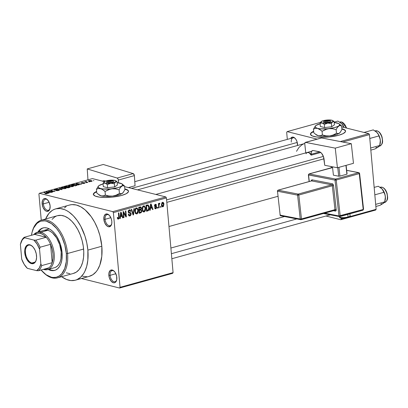 <?xml version="1.0" encoding="UTF-8"?>
<svg xmlns="http://www.w3.org/2000/svg" width="408" height="408" viewBox="0 0 408 408"><rect width="100%" height="100%" fill="white"/><g stroke="black" fill="none" stroke-linecap="round" stroke-linejoin="round"><path stroke-width="0.61" d="M43.376 203.893A5.722 3.259 -105.5 0 0 46.328 209.804A5.722 3.259 -105.5 0 0 50.005 208.468A5.722 3.259 74.5 0 1 48.358 210.273A5.722 3.259 74.5 0 1 43.376 203.893L49.154 202.286L43.376 203.893A5.722 3.259 74.5 0 1 45.303 199.237A5.722 3.259 74.5 0 1 47.639 199.94A5.722 3.259 -105.5 0 0 43.376 203.893L42.141 203.954L43.376 203.893M50.123 205.943A6.604 3.759 74.5 0 1 49.914 208.845A6.604 3.759 74.5 0 1 45.706 210.875A6.604 3.759 74.5 0 1 42.141 203.954L43.131 207.657L45.13 210.446L46.701 211.313L48.822 210.793L49.766 209.314L50.123 205.943L49.133 202.24L47.134 199.446L44.798 198.507L43.442 199.099L42.498 200.583L42.141 203.954A6.604 3.759 74.5 0 1 47.369 199.66A6.604 3.759 74.5 0 1 50.123 205.943M105.075 219.305A5.722 3.259 -105.5 0 0 108.028 225.221A5.722 3.259 -105.5 0 0 111.705 223.88A5.722 3.259 74.5 0 1 110.063 225.685A5.722 3.259 74.5 0 1 105.075 219.305L110.859 217.704L105.075 219.305A5.722 3.259 74.5 0 1 107.003 214.654A5.722 3.259 74.5 0 1 109.339 215.353A5.722 3.259 -105.5 0 0 105.075 219.305L103.846 219.366L105.075 219.305M111.823 221.36A6.604 3.759 74.5 0 1 111.614 224.262A6.604 3.759 74.5 0 1 107.406 226.292A6.604 3.759 74.5 0 1 103.846 219.366L104.831 223.069L106.83 225.864L108.401 226.731L110.522 226.21L111.736 223.722L111.823 221.36L111.302 218.846L109.579 215.623L108.054 214.312L105.784 214.098L104.203 215.995L103.846 219.366A6.604 3.759 74.5 0 1 109.069 215.072A6.604 3.759 74.5 0 1 111.823 221.36M110.073 275.329A5.722 3.259 -105.5 0 0 113.031 281.245A5.722 3.259 -105.5 0 0 116.703 279.908A5.722 3.259 74.5 0 1 115.061 281.709A5.722 3.259 74.5 0 1 110.073 275.329L115.857 273.727L110.073 275.329A5.722 3.259 74.5 0 1 112.001 270.677A5.722 3.259 74.5 0 1 114.342 271.376A5.722 3.259 -105.5 0 0 110.073 275.329L108.844 275.39L110.073 275.329M116.821 277.384A6.604 3.759 74.5 0 1 116.617 280.286A6.604 3.759 74.5 0 1 112.409 282.316A6.604 3.759 74.5 0 1 108.844 275.39L109.364 277.904L111.088 281.127L113.404 282.754L114.888 282.652L115.52 282.234L116.739 279.745L116.637 276.124L115.255 272.59L113.837 270.887L112.266 270.02L110.145 270.54L108.931 273.029L108.844 275.39A6.604 3.759 74.5 0 1 114.067 271.101A6.604 3.759 74.5 0 1 116.821 277.384M127.964 190.582L128.51 191.398A17.615 4.442 -5.1 0 0 124.863 189.246L126.761 189.863M124.833 188.904A17.615 4.442 174.9 0 1 128.51 191.23A17.615 4.442 174.9 0 1 121.604 195.452L112.057 197.156L105.274 197.492L99.353 197.11L95.202 196.075L93.452 194.54L93.575 193.652L94.365 192.739L96.63 191.423A17.615 4.442 174.9 0 0 93.422 194.361A17.615 4.442 174.9 0 0 103.357 197.452A17.615 4.442 174.9 0 0 121.604 195.452L126.133 193.774L128.357 191.939L128.479 191.056L127.933 190.24L124.833 188.904M297.503 144.009A6.166 3.509 74.5 0 1 297.519 145.503L297.019 141.663L296.04 139.536L294.719 137.945L292.536 137.068L291.271 137.624L290.629 138.47A6.166 3.509 74.5 0 1 294.933 138.144A6.166 3.509 74.5 0 1 297.503 144.009M89.015 276.405L92.82 274.742L96.115 271.769L97.532 269.826L99.827 265.113L101.786 256.357L101.822 246.248A36.99 21.053 -105.5 0 0 69.605 205.02L55.646 208.891A36.99 21.053 74.5 0 1 87.868 250.119L101.822 246.248L99.94 235.661L97.685 228.786L94.733 222.365L91.198 216.648L85.093 209.865L80.723 206.79L76.301 205.015L72.002 204.612L69.59 205.025M75.409 280.184A36.99 21.053 74.5 0 1 61.613 276.695L66.504 279.47L70.885 280.566L75.057 280.276L77.015 279.613L80.585 277.282L83.574 273.692L84.813 271.468L86.731 266.266L87.827 260.228L87.868 250.119A36.99 21.053 74.5 0 1 75.409 280.184L89.362 276.313A36.99 21.053 -105.5 0 0 101.822 246.248L87.868 250.119L86.817 243.056L84.951 236.048L80.779 226.231L77.239 220.519L73.251 215.725L68.967 212.038L66.764 210.661L64.551 209.605L60.17 208.508L55.998 208.799L54.04 209.462L52.188 210.462L48.894 213.435L45.62 218.984A36.99 21.053 74.5 0 1 55.646 208.891M331.439 167.714A33.466 19.049 -105.5 0 0 331.021 166.515L331.439 167.714M168.973 226.516L277.894 196.319L168.973 226.516M344.99 130.422L345.54 131.238A17.615 4.442 -5.1 0 0 341.894 129.086L343.786 129.703M341.863 128.744A17.615 4.442 174.9 0 1 345.54 131.07A17.615 4.442 174.9 0 1 338.63 135.293L329.083 136.996L322.3 137.333L316.379 136.95L312.232 135.915L310.478 134.38L310.6 133.493L311.396 132.58L313.655 131.264A17.615 4.442 174.9 0 0 310.447 134.201A17.615 4.442 174.9 0 0 320.382 137.292A17.615 4.442 174.9 0 0 338.63 135.293L343.164 133.615L345.387 131.779L345.51 130.897L344.959 130.081L341.863 128.744M165.811 196.936L124.634 186.65L165.811 196.936L166.418 197.921L113.383 212.619L120.049 287.319L173.084 272.62L166.418 197.921L173.084 272.62L172.63 273.335L173.084 272.62L120.049 287.319L119.595 288.038L172.63 273.335L119.595 288.038L81.452 278.506L119.595 288.038L120.049 287.319L113.383 212.619L112.776 211.64L165.811 196.936L166.418 197.921L113.383 212.619L112.776 211.64L165.811 196.936M104.382 181.591L92.407 178.597L39.372 193.3L112.776 211.64L39.372 193.3L92.407 178.597L104.382 181.591M89.179 181.739L89.709 181.871L89.179 181.739M86.532 182.014L87.934 182.361L87.491 182.483L84.782 181.81L86.272 181.448L86.532 181.58L85.991 181.8L86.532 182.014L86.057 181.851L86.532 181.58L86.272 181.448L84.782 181.81L87.491 182.483L87.934 182.361L86.532 182.014M86.134 182.58L86.664 182.713L86.134 182.58M84.696 182.825L84.874 183.207L83.701 183.483L82.543 183.421L84.247 182.947L81.207 183.024L82.87 182.488L83.477 182.554L81.906 182.993L84.696 182.825L81.835 182.978L83.477 182.554L81.677 182.646L81.447 183.115L84.318 182.963L82.543 183.421L84.497 183.34L84.696 182.825L84.737 183.263L84.696 182.825L85.048 183.029M78.219 184.467L78.948 184.855L78.479 184.982L76.107 183.677L76.577 183.549L81.717 184.084L78.219 184.467L81.717 184.084L76.577 183.549L76.107 183.677L78.479 184.982L78.948 184.855L78.219 184.467L78.254 184.855L78.219 184.467M72.945 186.543L70.135 186.691L68.416 186.002L69.595 185.482L72.032 185.451L73.613 185.977L72.945 186.543L73.649 186.048L72.752 185.589L69.131 185.589L68.411 186.058L71.089 186.752L72.945 186.543M65.652 188.562L62.837 188.71L61.123 188.027L62.557 187.466L64.739 187.476L66.32 188.001L65.652 188.562L66.356 188.068L65.459 187.614L61.832 187.609L61.118 188.078L63.791 188.771L65.652 188.562M47.134 193.698C47.767 193.443 47.685 193.244 46.9 193.106L46.92 193.382L46.9 193.106L43.926 192.596L46.92 193.382L46.742 193.785L45.013 193.673L47.134 193.698L45.013 193.673L46.951 193.402L43.926 192.596L44.37 192.474L47.44 193.28L47.134 193.698L47.598 193.423M48.277 192.77L49.001 193.152L48.537 193.285L46.165 191.979L46.634 191.847L51.775 192.387L49.812 192.341L48.277 192.77L49.812 192.341L51.775 192.387L46.634 191.847L46.165 191.979L48.537 193.285L49.001 193.152L48.277 192.77L48.307 193.157L48.277 192.77M49.745 191.377L52.724 192.122L48.557 191.316L53.892 191.408L50.903 190.664L51.347 190.541L55.07 191.469L49.745 191.377L55.07 191.469L51.347 190.541L50.903 190.664L53.892 191.408L48.557 191.316L52.724 192.122L49.745 191.377M58.987 189.842L59.39 190.052L59.165 190.327L57.217 190.704L55.957 190.587L58.058 190.434L58.767 190.159L58.553 189.965L54.228 190.052L54.539 189.638L56.1 189.368L57.232 189.47L55.151 189.689L54.779 189.934L55.223 190.092L58.987 189.842L55.519 190.102L54.998 190.046L55.233 189.669L57.232 189.47L54.784 189.562L54.539 190.169L58.553 189.965L58.288 190.378L55.957 190.587L58.686 190.495L58.987 189.842L59.038 190.383L58.987 189.842L59.4 190.097M59.869 188.18L62.2 189.496L61.766 189.618L56.727 189.052L61.521 189.455L59.405 188.307L59.869 188.18L59.405 188.307L61.521 189.455L56.727 189.052L61.766 189.618L62.2 189.496L59.869 188.18L59.905 188.583L59.869 188.18M69.584 186.874L69.921 187.308L67.952 187.899L64.224 186.971L66.749 186.405L69.442 186.839L68.065 186.813L67.764 186.487L64.224 186.971L67.952 187.899L70.059 187.139L69.584 186.874L69.635 187.425L69.584 186.874M76.347 184.584L77.296 185.186L75.245 185.88L71.522 184.951L73.955 184.375L76.347 184.584L73.537 184.426L71.522 184.951L75.245 185.88L77.326 185.089L76.347 184.584M91.438 180.662L92.162 181.06L90.913 181.494L88.296 180.963L89.536 180.535L91.193 180.606L88.827 180.662L88.291 181.004L88.99 181.356L91.632 181.361L92.162 181.024L91.438 180.662M93.366 180.576L93.896 180.708L93.366 180.576M160.936 206.397L161.012 207.249L160.568 207.371L160.492 206.519L160.936 206.397L160.492 206.519L160.568 207.371L161.012 207.249L160.543 207.131L161.012 207.249L160.936 206.397M159.033 205.499L159.232 207.738L158.789 207.861L158.406 203.541L158.85 203.419L158.911 204.107L159.263 203.245L159.814 203.306L159.742 203.959L159.089 204.357L159.033 205.499L159.038 204.592L159.742 203.959L159.814 203.306L159.37 203.194L158.911 204.107L158.85 203.419L158.406 203.541L158.789 207.861L159.232 207.738L158.768 207.621L159.232 207.738L159.033 205.499L158.569 205.382L159.033 205.499M157.891 207.244L157.967 208.09L157.524 208.213L157.447 207.366L157.891 207.244L157.447 207.366L157.524 208.213L157.967 208.09L157.498 207.973L157.967 208.09L157.891 207.244M155.407 204.923L154.703 204.75L156.04 205.459L156.478 205.26L155.341 204.311L154.448 205.821L155.662 206.841L154.867 206.642L156.121 206.958L156.269 207.32L155.734 208.156L154.989 207.494L154.55 207.692L155.759 208.784L156.708 207.085L156.075 206.927L156.713 207.361L156.182 208.57L155.203 208.774L154.55 207.692L154.989 207.494L155.734 208.156L156.259 207.213L154.571 206.3L154.78 204.653L155.54 204.275L156.249 204.602L156.478 205.26L156.04 205.459L155.407 204.923L154.882 205.612L156.366 206.239L156.708 207.085L154.882 205.612L155.672 204.913L154.754 204.683M150.47 208.35L150.246 210.232L149.782 210.36L150.603 204.041L151.067 203.913L153.015 209.462L152.551 209.59L152.011 207.922L150.47 208.35L152.011 207.922L152.551 209.59L153.015 209.462L151.067 203.913L150.603 204.041L149.782 210.36L150.246 210.232L149.812 210.12L150.246 210.232L150.47 208.35L150.057 208.243L150.47 208.35M144.208 211.981L143.443 211.936L142.846 211.405L142.229 209.488L142.729 206.626L143.453 205.964L144.294 205.887L145.477 207.468L145.396 210.722L144.208 211.981L145.396 210.722L145.646 208.468L144.238 205.872L143.667 205.887C142.458 206.632 141.979 207.83 142.229 209.488L142.846 211.405L144.208 211.981M136.91 214.006L135.68 213.593L134.931 211.512L135.43 208.651L136.155 207.988L136.996 207.912L138.184 209.488L138.103 212.746L136.91 214.006L138.103 212.746L138.353 210.487L136.945 207.896L136.369 207.907C135.165 208.651 134.686 209.855 134.931 211.512L135.553 213.425L136.91 214.006M118.356 218.438L117.708 217.352L117.269 217.551L117.662 218.912L118.397 219.137L117.662 218.912L117.269 217.551L117.708 217.352L118.116 218.428L118.774 217.959L118.422 212.966L118.866 212.838L119.182 218.219L118.397 219.137L119.223 216.872L118.866 212.838L118.422 212.966L118.789 217.857L118.356 218.438L117.377 218.244M120.528 216.648L120.304 218.53L119.84 218.657L120.661 212.344L121.125 212.211L123.073 217.76L122.609 217.892L122.063 216.225L120.528 216.648L122.063 216.225L122.609 217.892L123.073 217.76L121.125 212.211L120.661 212.344L119.84 218.657L120.304 218.53L119.87 218.423L120.304 218.53L120.528 216.648L120.115 216.546L120.528 216.648M123.599 212.741L124.027 217.5L123.583 217.622L123.053 211.681L123.522 211.548L125.822 215.791L125.399 211.028L125.843 210.905L126.373 216.847L125.894 216.98L123.599 212.741L125.894 216.98L126.373 216.847L125.843 210.905L125.399 211.028L125.822 215.791L123.522 211.548L123.053 211.681L123.583 217.622L124.027 217.5L123.558 217.382L124.027 217.5L123.599 212.741L123.134 212.629L123.599 212.741M130.371 212.604L128.25 212.16L128.841 212.303L128.189 211.625L128.648 211.737L129.397 210.554L128.581 210.35L129.397 210.554L130.376 211.466L130.815 211.268L130.305 211.14L130.815 211.268L129.907 209.839L129.321 209.865L128.199 211.839L129.525 213.149L128.77 212.961L130.203 213.241L130.728 213.965L129.923 215.23L128.729 214.139L128.296 214.338L129.305 215.959L129.943 215.939L131.172 213.833L130.682 213.705L131.182 214.174L130.483 215.679L129.632 215.99L128.795 215.648L128.296 214.338L128.729 214.139L129.107 215.041L129.81 215.256L130.54 214.792L130.718 213.843L130.295 213.267L128.622 212.843L128.219 211.987L128.301 210.88L129.188 209.906L130.356 210.105L130.815 211.268L130.376 211.466L130.081 210.696L129.581 210.518L128.938 210.809L128.642 211.538L128.918 212.369L130.693 212.762L131.172 213.833L130.32 212.588M134.365 208.544L133.498 214.873L133.064 214.99L131.218 209.416L131.677 209.289L133.192 214.246L133.901 208.672L134.365 208.544L133.901 208.672L133.192 214.246L131.677 209.289L131.218 209.416L133.064 214.99L133.498 214.873L132.983 214.746L133.498 214.873L134.365 208.544M141.821 210.778L141.301 212.558L139.25 213.277L138.72 207.335L140.347 206.902L141.03 207.101L141.464 208.289L141.086 209.488L141.821 210.778L141.086 209.488L141.454 208.111L140.699 206.912L138.72 207.335L139.25 213.277L140.627 212.894L139.184 212.537L140.627 212.894L141.821 210.778L141.341 210.656L141.821 210.778M149.262 207.427L148.803 210.242L146.549 211.257L146.018 205.316L148.053 204.903L149.027 206.157L149.262 207.427L147.971 204.882L146.018 205.316L146.549 211.257L147.849 210.895L146.482 210.554L147.849 210.895C149.058 210.242 149.527 209.085 149.262 207.427L148.792 207.31L149.262 207.427M163.924 204.179L163.465 206.423L162.812 206.82L162.154 206.672L161.451 204.908L161.92 202.705L162.644 202.297L163.338 202.557L163.924 204.179C163.878 202.965 163.404 202.348 162.491 202.327L161.451 204.908C161.486 206.147 161.966 206.774 162.889 206.805L162.068 206.601L162.889 206.805L163.924 204.179L163.45 204.061L163.924 204.179M38.918 194.014L41.254 220.192L38.918 194.014L39.372 193.3L38.918 194.014M325.956 216.016L340.772 219.718L375.661 210.044L376.12 209.329L369.449 134.63L342.756 142.03L369.449 134.63L376.12 209.329L375.661 210.044L340.772 219.718L325.956 216.016M341.149 218.158L341.226 219.004L343.771 218.295L341.226 219.004L340.772 219.718L341.226 219.004L341.149 218.158M349.87 216.607L376.12 209.329L349.87 216.607M287.145 131.626L317.149 139.123L287.145 131.626L320.571 122.359L287.145 131.626L286.686 132.345L287.319 139.388L286.686 132.345L287.145 131.626M340.318 141.556L368.842 133.651L341.695 126.868L368.842 133.651L369.449 134.63L368.842 133.651L340.318 141.556M303.562 143.937L301.889 144.845L298.911 147.533L296.504 151.307M310.631 133.834L311.426 132.916L313.686 131.606A17.615 4.442 -5.1 0 0 310.478 134.37M291.286 142.086A5.284 3.009 74.5 0 1 293.066 137.792A5.284 3.009 74.5 0 1 295.208 138.424A5.284 3.009 -105.5 0 0 291.286 142.086M66.147 206.596L64.428 207.922M82.666 276.318L86.96 276.726M93.605 193.994L94.396 193.076L96.66 191.765A17.615 4.442 -5.1 0 0 93.452 194.529M118.759 216.755L119.223 216.872L118.759 216.755M117.662 218.912L118.397 219.137M122.522 217.622L123.073 217.76L122.522 217.622M120.717 215.883L122.063 216.225L120.717 215.883M120.615 215.914L120.875 214.067L120.447 213.96L120.875 214.067L120.982 212.889L120.6 212.792L120.982 212.889L121.854 215.572L120.207 215.812L121.854 215.572L120.982 212.889L120.615 215.914M125.164 215.628L125.822 215.791L125.164 215.628M125.741 216.689L126.373 216.847L125.741 216.689M129.943 215.939L128.795 215.648L129.943 215.939M129.923 215.23L128.423 214.98M129.081 213.078L129.525 213.149M129.397 210.554L128.668 210.253M129.576 212.507L128.841 212.303M128.688 212.339L128.989 212.935M129.02 213.083L128.561 212.231M132.488 213.246L132.937 213.359L132.488 213.246M132.784 214.144L133.192 214.246L132.784 214.144M137.879 210.37L138.353 210.487L137.879 210.37M137.618 212.624L138.103 212.746L137.618 212.624M135.16 213.308L135.497 213.027M135.874 208.427L135.686 208.07M136.435 208.6L135.614 209.36L135.38 211.395L136.104 213.165L136.69 213.343L137.43 212.91L137.929 210.992L137.394 208.962L136.435 208.6L137.598 209.304L137.904 210.594L136.843 213.313C135.915 213.272 135.425 212.634 135.38 211.395L134.915 211.283L135.38 211.395C135.16 210.115 135.512 209.187 136.435 208.6L135.706 208.309M136.843 213.313L135.329 213.053M140.949 207.983L141.454 208.111L140.949 207.983M140.525 209.35L141.086 209.488L140.525 209.35M139.628 209.824L139.49 209.437M139.383 209.681L139.225 207.907L138.761 207.789L140 207.692L138.725 207.376L140.607 207.616L141.02 208.33L140.678 209.263L139.383 209.681L138.919 209.564L140.857 209.09L140.765 207.697L139.225 207.907L139.383 209.681M139.633 212.461L139.449 210.375L138.98 210.263L140.321 210.135L138.939 209.789L140.877 210.079L141.377 210.905L141.025 211.997L139.169 212.344L141.025 211.997L141.346 210.681L140.877 210.079L139.449 210.375L139.633 212.461M145.177 208.35L145.646 208.468L145.177 208.35M144.911 210.605L145.396 210.722L144.911 210.605M142.453 211.288L142.79 211.002M143.167 206.407L142.979 206.045M143.728 206.581L142.912 207.335L142.673 209.375L143.397 211.145L144.06 211.308L144.728 210.885L145.228 208.967L144.692 206.943L143.728 206.581L144.891 207.279L145.202 208.57L144.141 211.288C143.213 211.252 142.724 210.615 142.673 209.375L142.214 209.258L142.673 209.375C142.453 208.095 142.805 207.162 143.728 206.581L142.999 206.285M144.141 211.288L142.621 211.028M146.793 205.331L146.63 204.994M146.926 210.436L146.523 205.887L146.059 205.77L147.308 205.668L146.018 205.346L147.951 205.612L146.37 205.214L147.951 205.612L148.813 207.539L148.767 209.039L147.727 210.217L146.462 210.324L148.41 209.845L148.782 207.244L148.063 205.657L146.523 205.887L146.926 210.436M152.464 209.324L153.015 209.462L152.464 209.324M150.659 207.585L152.011 207.922L150.659 207.585M150.562 207.611L150.822 205.77L150.394 205.663L150.822 205.77L150.924 204.587L150.542 204.49L150.924 204.587L151.796 207.269L150.154 207.509L151.796 207.269L150.924 204.587L150.562 207.611M155.285 208.799L155.759 208.784M155.734 208.156L154.617 207.963M155.162 206.754L156.121 206.958M155.815 204.296L155.341 204.311M154.443 205.499L154.882 205.612L154.443 205.499M154.443 205.775L155.162 205.964M156.065 206.111L155.06 205.928M158.447 203.99L158.911 204.107L158.447 203.99M159.814 203.306L159.365 203.194M158.987 203.77L159.742 203.959L158.987 203.77M158.967 203.857L159.416 203.969L158.967 203.857M158.488 204.454L159.038 204.592L158.488 204.454M162.45 206.815L162.889 206.805M162.919 202.317L162.491 202.327M162.532 202.949L162.032 203.47L161.879 204.52L162.134 205.775L162.629 206.198L163.435 205.403L163.404 203.827L163.113 203.159L162.532 202.949L163.481 204.347L162.848 206.183L161.894 204.785L161.435 204.668L161.894 204.785L162.532 202.949L161.859 202.781L162.797 202.944L161.905 202.72M162.848 206.183L161.665 205.958M46.67 192.255L46.634 191.847L46.67 192.255M47.991 192.617L47.318 192.234L47.353 192.632L46.818 192L46.849 192.357L46.818 192L49.225 192.275L47.991 192.617L48.022 192.999L47.991 192.617L49.225 192.275L46.818 192L47.991 192.617M49.052 191.439L49.031 191.184L49.052 191.439M58.553 189.965L58.288 190.378M54.142 189.939L54.539 190.169M54.81 189.842L54.784 189.562L54.81 189.842M54.998 190.046L55.233 189.669M61.858 187.884L62.526 188.455L61.73 188.062L62.271 187.716L65.005 187.736L65.744 188.108L65.229 188.659L62.546 188.669L65.494 188.358L65.713 188.042L64.892 187.706L61.873 187.874M65.484 187.884L65.459 187.614L65.484 187.884M67.815 187.027L67.764 186.487L67.815 187.027M68.065 186.813L67.764 186.487M67.381 186.624L65.107 186.956L66.218 187.236L65.127 187.196L65.877 186.742L67.381 186.624L67.504 187.109L66.239 187.476L67.529 186.844L67.381 186.624L67.483 186.864M69.146 186.997L66.652 187.343L67.957 187.67L66.672 187.583L67.529 187.099L69.146 186.997L69.334 187.517L67.978 187.894L69.38 187.231L69.146 186.997L69.314 187.272M69.156 185.859L69.131 185.589L69.156 185.859M72.777 185.864L72.752 185.589L72.777 185.864M69.824 186.43L69.028 186.043L69.569 185.696L71.267 185.553L73.037 186.089L72.527 186.64L69.844 186.65L73.037 186.119L72.073 185.66L70.191 185.579L69.049 185.961L69.824 186.43M76.627 184.982L74.501 184.523L72.4 184.936L75.256 185.645L72.425 185.176L73.894 184.559L76.658 185.008L75.276 185.869L76.709 185.084L76.745 185.462M76.612 183.957L76.577 183.549L76.612 183.957M77.933 184.319L77.265 183.931L77.301 184.334L76.765 183.702L76.796 184.054L76.765 183.702L79.167 183.977L77.933 184.319L77.969 184.702L77.933 184.319L79.167 183.977L76.765 183.702L77.933 184.319M84.318 182.963L84.14 183.233M81.146 182.942L81.447 183.115M81.722 183.161L81.677 182.646L81.722 183.161M85.706 181.529L85.66 181.795M88.883 181.325L88.827 180.662L88.883 181.325M88.934 181.341L89.199 180.764L88.898 180.968L89.434 181.234L89.199 180.764L91.02 180.795L91.254 181.264L89.454 181.453L91.254 181.264M91.581 181.376L91.02 180.795L89.199 180.764M43.248 227.873A22.017 12.531 -105.5 0 0 38.566 231.902L40.514 229.495L42.636 228.108M54.713 270.382L54.662 270.397A22.017 12.531 74.5 0 0 62.077 252.501L60.338 244.127L58.783 240.149L56.845 236.523L54.59 233.381L52.117 230.846L49.516 229.016L46.884 227.96L44.329 227.715L41.942 228.302L39.816 229.689L37.867 232.096A22.017 12.531 74.5 0 1 42.896 227.96A22.017 12.531 74.5 0 1 62.077 252.501L62.189 256.576L61.787 260.37L60.889 263.731L59.522 266.536L57.742 268.668L55.615 270.055L53.229 270.642L50.674 270.402L48.042 269.346M43.35 272.452L43.88 272.962A29.942 17.044 -105.5 0 0 67.56 253.506L66.331 253.562A29.065 16.539 74.5 0 1 43.35 272.452A29.065 16.539 74.5 0 1 41.081 270.004L46.073 274.712L51.28 277.19L52.989 277.486L56.268 277.256L59.257 275.951L61.848 273.615L64.76 268.387L66.3 261.508L66.331 253.562L64.852 245.244L61.985 237.262L59.42 232.473L56.452 228.322L51.479 223.645L46.277 221.167L44.569 220.871L41.29 221.1L39.749 221.621L36.95 223.451L33.624 228.021L32.12 232.106L31.457 235.289A29.065 16.539 74.5 0 1 32.14 232.024A29.065 16.539 74.5 0 1 50.653 223.094A29.065 16.539 74.5 0 1 66.331 253.562L67.56 253.506A29.942 17.044 74.5 0 1 57.477 277.843A29.942 17.044 74.5 0 1 43.615 272.702M57.477 277.843L73.527 273.391A29.942 17.044 -105.5 0 0 83.609 249.053L67.56 253.506L83.609 249.053A29.942 17.044 -105.5 0 0 57.528 215.679L41.478 220.131A29.942 17.044 74.5 0 1 67.56 253.506A29.942 17.044 -105.5 0 0 51.403 222.11A29.942 17.044 -105.5 0 0 32.334 231.311L32.14 232.024M44.299 230.316A19.375 11.026 74.5 0 1 61.18 251.909A19.375 11.026 74.5 0 1 54.652 267.658L47.675 269.591A19.375 11.026 74.5 0 1 44.166 269.596A19.375 11.026 -105.5 0 0 54.198 253.842A19.375 11.026 -105.5 0 0 40.831 232.244L40.208 233.289A18.493 10.526 74.5 0 1 46.191 237.272A18.493 10.526 74.5 0 1 50.556 244.326A18.493 10.526 74.5 0 1 52.193 262.686A18.493 10.526 74.5 0 1 48.919 267.832A18.493 10.526 74.5 0 1 44.304 269.107L46.318 269.035L48.919 267.832A18.493 10.526 -105.5 0 0 52.193 262.686L52.989 258.565L52.969 253.904L52.137 249.038L50.556 244.326L52.193 262.686L41.728 265.588L40.871 264.002L39.55 249.201L40.086 247.228L50.556 244.326L52.193 262.686L41.728 265.588A18.493 10.526 74.5 0 1 38.449 270.733L48.919 267.832L38.449 270.733A18.493 10.526 -105.5 0 0 41.728 265.588L40.871 264.002L39.55 249.201L37.087 244.081L33.91 240.088L24.633 237.772L24.215 237.298L34.685 234.396L46.191 237.272L43.253 234.682L40.208 233.289L37.281 233.192L34.685 234.396A18.493 10.526 74.5 0 1 40.208 233.289L40.831 232.244A19.375 11.026 74.5 0 1 53.8 250.91A19.375 11.026 74.5 0 1 47.675 269.591M32.242 231.673A29.942 17.044 74.5 0 1 41.478 220.131M66.315 272.814L69.865 273.702M73.241 273.467L76.322 272.121L78.989 269.714L81.141 266.337L82.691 262.125L83.579 257.239L83.778 251.864L83.273 246.203L82.084 240.48L80.264 234.916L77.872 229.719L75.011 225.094L71.782 221.213L68.309 218.229L64.734 216.255L61.19 215.373L57.518 215.684M56.227 216.143L54.728 216.954L52.061 219.361M48.741 269.153L51.372 270.208L53.927 270.448M44.253 230.326L47.807 230.311L50.123 231.239L52.413 232.851L56.574 237.849L59.65 244.54L61.18 251.909L60.925 258.835L60.134 261.793L58.931 264.257L57.365 266.138L55.493 267.357M48.914 269.249A22.017 12.531 -105.5 0 0 55.009 270.29M54.662 270.397A22.017 12.531 74.5 0 1 48.221 269.438M341.139 123.17L341.792 123.803A8.573 4.881 -105.5 0 1 344.015 127.444L341.792 123.803L337.936 121.064L334.162 122.109L337.936 121.064L341.792 123.803A8.573 4.881 -105.5 0 0 341.44 123.446A8.573 4.881 -105.5 0 0 341.43 123.435L341.44 123.446M341.532 122.012A7.925 4.513 74.5 0 1 346.443 128.051A7.925 4.513 -105.5 0 0 341.532 122.012L340.155 122.395L341.532 122.012A7.925 4.513 -105.5 0 0 340.094 122.017L341.705 122.012A0.53 0.413 104 0 0 341.532 122.012A0.53 0.413 -76 0 1 341.71 122.012A0.53 0.413 104 0 1 341.879 122.12M342.44 124.608L343.541 127.128L343.159 127.23L343.669 127.357L342.44 124.608M344.587 124.231L346.514 127.842M131.534 188.374L297.243 142.443L131.534 188.374M93.672 194.126L93.167 194.126M166.597 199.884L323.381 156.422L166.597 199.884M296.825 218.928L171.396 253.694L296.825 218.928M30.258 245.177A9.246 5.263 -105.5 0 0 25.469 252.695A9.246 5.263 -105.5 0 0 31.85 263.007L31.477 263.629A9.777 5.564 74.5 0 1 24.73 252.736A9.777 5.564 74.5 0 1 29.794 244.785L30.258 245.177A9.246 5.263 74.5 0 1 32.625 246.539A9.246 5.263 -105.5 0 0 30.258 245.177L29.794 244.785L30.962 245.254L33.216 247.192L35.078 250.201L36.261 253.817L36.587 257.494L36.011 260.671L34.614 262.864L32.609 263.736L31.477 263.629L29.152 262.349L27.055 259.83L25.5 256.454L24.679 250.925L24.857 249.242L25.867 246.503L27.596 244.938L29.794 244.785A9.777 5.564 74.5 0 1 32.462 246.381A9.777 5.564 74.5 0 1 36.23 259.978A9.777 5.564 74.5 0 1 31.477 263.629L31.85 263.007A9.246 5.263 74.5 0 1 25.658 254.097A9.246 5.263 74.5 0 1 28.585 245.183A9.246 5.263 74.5 0 1 30.258 245.177M34.96 262.145L31.85 263.007L34.96 262.145M43.768 269.26L44.166 269.596A19.375 11.026 74.5 0 1 43.391 269.362A19.375 11.026 -105.5 0 0 44.166 269.596L43.768 269.26M47.807 230.311L40.831 232.244L47.807 230.311M33.767 234.651A19.375 11.026 74.5 0 1 37.322 232.249A19.375 11.026 74.5 0 1 40.831 232.244A19.375 11.026 -105.5 0 0 33.767 234.651M27.361 268.331L36.633 270.647L38.449 270.733L36.633 270.647L39.229 268.092L40.871 264.002A17.615 10.027 74.5 0 1 36.633 270.647L27.361 268.331A17.615 10.027 74.5 0 1 27.346 268.311A17.615 10.027 74.5 0 1 21.721 259.218L24.184 264.333L27.361 268.331M34.685 234.396L46.191 237.272L35.72 240.174L33.91 240.088L24.633 237.772L23.236 238.833L22.042 240.322L20.4 244.418L21.721 259.218L20.4 244.418A17.615 10.027 74.5 0 1 20.553 243.811A17.615 10.027 74.5 0 1 24.633 237.772L24.215 237.298L34.685 234.396M50.556 244.326A18.493 10.526 -105.5 0 0 46.191 237.272L35.72 240.174A18.493 10.526 74.5 0 1 40.086 247.228L50.556 244.326M20.941 242.444A18.493 10.526 74.5 0 1 24.215 237.298A18.493 10.526 -105.5 0 0 20.941 242.444L20.645 243.474M36.287 259.758A9.246 5.263 74.5 0 1 33.522 263.002A9.246 5.263 74.5 0 1 31.85 263.007A9.246 5.263 -105.5 0 0 36.287 259.758M40.086 247.228A18.493 10.526 -105.5 0 0 35.72 240.174L33.91 240.088A17.615 10.027 74.5 0 1 39.55 249.201L40.086 247.228M380.011 144.386L380.389 141.494L379.97 138.246L378.818 135.13L377.109 132.626A8.573 4.881 -105.5 0 0 376.762 132.269A8.573 4.881 -105.5 0 0 376.747 132.258L373.254 129.887L364.079 132.457L373.254 129.887L376.293 131.85L378.257 134.263L380.149 139.21L380.368 141.698L379.71 145.488L378.384 146.936L374.957 148.966L370.831 150.113L374.957 148.966L378.894 146.477M376.849 130.835A0.53 0.413 -76 0 1 377.028 130.835A0.53 0.413 104 0 0 376.849 130.835A7.925 4.513 -105.5 0 0 375.416 130.841L377.023 130.835C379.348 131.621 381.041 133.742 382.097 137.21C382.485 140.78 383.785 143.57 379.649 146.115A7.925 4.513 -105.5 0 0 382.153 138.47A7.925 4.513 -105.5 0 0 376.849 130.835L375.477 131.218L376.849 130.835A7.925 4.513 74.5 0 1 382.067 138.026A7.925 4.513 74.5 0 1 380.134 145.926M370.642 148.002L379.71 145.488L370.648 148.002M369.796 138.47L378.859 135.951L369.796 138.46M377.823 147.262L379.71 145.488L380.338 140.429A8.573 4.881 -105.5 0 0 377.109 132.626L376.457 131.998M379.904 133.054L381.832 136.665M382.209 138.067L382.454 140.847M376.762 132.269L378.257 134.263L379.822 138.057L380.338 140.429A8.573 4.881 -105.5 0 1 380.067 144.197L379.71 145.488M375.895 147.4A8.573 4.881 -105.5 0 0 378.384 146.936M381.878 187.201A0.53 0.413 -76 0 1 382.061 187.201A0.53 0.413 104 0 0 381.878 187.201A7.925 4.513 -105.5 0 0 380.445 187.201L382.051 187.201C384.382 187.986 386.07 190.108 387.126 193.576C387.513 197.146 388.819 199.93 384.678 202.48A7.925 4.513 -105.5 0 0 387.187 194.835A7.925 4.513 -105.5 0 0 381.878 187.201L380.506 187.583L381.878 187.201A7.925 4.513 74.5 0 1 387.095 194.392A7.925 4.513 74.5 0 1 385.162 202.291M375.865 206.474L379.991 205.331L375.865 206.474M385.04 200.751L385.417 197.86L384.999 194.611L383.846 191.495L382.138 188.991A8.573 4.881 -105.5 0 0 381.791 188.634L378.287 186.247L374.161 187.394L378.287 186.247L382.138 188.991L383.887 192.311L374.825 194.825L383.887 192.311L384.856 194.422L385.366 196.794L384.739 201.853L375.676 204.367L384.739 201.853L383.418 203.301L379.991 205.331L383.928 202.842M382.852 203.628L384.739 201.853L385.366 196.794A8.573 4.881 -105.5 0 0 382.138 188.991L381.49 188.358M384.933 189.419L386.866 193.03M387.238 194.427L387.488 197.212M381.791 188.634L381.776 188.624A8.573 4.881 -105.5 0 0 381.776 188.624L383.285 190.628L384.856 194.422L385.366 196.794A8.573 4.881 -105.5 0 1 385.096 200.558L384.739 201.853M380.924 203.76A8.573 4.881 -105.5 0 0 383.418 203.301M339.584 216.623L339.619 216.918A5.284 1.188 -6.3 0 0 342.593 217.653A5.284 1.188 -6.3 0 0 348.044 216.954A0.882 0.5 74.5 0 1 347.759 217.699A0.882 0.5 74.5 0 1 347.611 217.704A0.882 0.5 -105.5 0 0 347.759 217.699A0.882 0.5 -105.5 0 0 348.044 216.954A5.284 1.188 173.7 0 1 339.67 217.051M350.069 215.623A5.284 1.188 173.7 0 1 348.044 216.954L347.764 214.414L348.044 216.954A5.284 1.188 -6.3 0 0 350.12 215.756C350.482 216.378 349.687 217.025 347.749 217.699C341.802 218.55 339.089 218.29 339.619 216.918M308.723 174.675L309.157 173.925L332.571 167.617L309.157 173.925A0.882 0.699 101 0 0 308.555 174.971L309.279 181.509L308.555 174.971L334.999 180.112L338.966 215.939L324.681 213.165L338.966 215.939L339.757 216.602A0.882 0.699 -79 0 1 338.966 215.939L340.195 215.852L336.223 180.025L359.254 173.64L363.222 209.467L338.966 215.939L334.999 180.112A0.882 0.699 -79 0 1 335.6 179.066L358.627 172.686L346.678 170.36L358.627 172.686L335.6 179.066L309.157 173.925L335.6 179.066L334.999 180.112L336.223 180.025L334.999 180.112L308.377 174.879L309.116 181.555M301.175 219.677A0.882 0.5 74.5 0 1 301.033 219.683L301.466 218.933L298.819 195.049L297.595 195.141L300.242 219.025L301.466 218.933A0.882 0.5 74.5 0 1 301.175 219.677L301.033 219.683A0.882 0.699 -79 0 1 300.242 219.025L297.595 195.141L277.496 191.235L280.143 215.118L300.242 219.025L301.175 219.677L334.667 210.395A0.882 0.5 -105.5 0 0 334.963 209.651L301.466 218.933L298.819 195.049L332.316 185.762L334.963 209.651A0.882 0.5 -105.5 0 1 334.677 210.39A0.882 0.5 -105.5 0 1 334.529 210.401A0.882 0.5 -105.5 0 0 334.667 210.395L334.79 210.385A0.882 0.699 -79 0 1 335.32 211.058L333.53 210.712L335.713 211.007L336.207 209.885L333.545 185.676L332.918 184.166L332.296 183.763L312.197 179.857L311.641 180.03L311.314 181.024M306.061 153.76A5.284 3.009 74.5 0 1 307.454 152.419A5.284 3.009 74.5 0 1 310.937 154.709L311.192 155.147L311.095 154.295A4.401 2.504 74.5 0 1 312.564 150.567A4.401 2.504 74.5 0 1 313.267 150.547L319.087 151.674A7.043 4.009 74.5 0 1 324.074 159.324L324.732 165.291L337.426 167.759L353.476 163.312L351.303 143.692L335.254 148.14L337.426 167.759L324.732 165.291L323.462 156.647L321.565 153.281L319.923 151.965L313.267 150.547L312.288 150.674L311.279 152.011L311.192 155.147L308.999 152.648L307.005 152.618M305.352 142.392A1.76 1.005 74.5 0 1 305.633 142.382L321.688 137.935A1.76 1.005 -105.5 0 0 321.402 137.945L305.352 142.392A1.76 1.005 74.5 0 0 304.766 143.886L305.765 152.888L304.75 143.555L305.434 142.377L335.254 148.14L305.633 142.382L321.688 137.935L351.303 143.692L321.484 137.929M335.254 148.14L351.303 143.692L353.476 163.312L337.426 167.759L335.254 148.14M311.192 155.147L320.749 152.5L311.192 155.147M311.095 154.295L319.765 151.893L311.095 154.295M347.07 173.895L346.127 165.352L346.902 174.191L339.925 176.123L338.951 167.336L339.925 176.123L338.696 176.215L333.407 175.185L332.479 166.801L333.407 175.185L338.696 176.215L337.753 167.673L338.696 176.215L339.925 176.123L346.902 174.191L345.928 165.403L347.07 173.895M277.664 190.939L277.496 191.235L297.595 195.141A0.882 0.699 -79 0 1 298.197 194.096L278.098 190.189L311.595 180.902L331.694 184.809L298.197 194.096L277.96 190.189A0.882 0.5 74.5 0 1 278.098 190.189A0.882 0.699 101 0 0 277.496 191.235L280.143 215.118L277.496 191.235L278.098 190.189L311.595 180.902A0.882 0.5 -105.5 0 0 311.457 180.907A0.882 0.5 -105.5 0 0 311.33 180.974M347.611 217.704L346.877 217.882M346.071 218.035L342.751 218.28M342.057 218.239L341.027 218.04M340.731 217.887L340.629 217.51M349.335 216.674L348.743 217.296M311.314 180.943A1.76 1.005 74.5 0 1 312.197 179.857L332.296 183.763A1.76 1.005 74.5 0 1 333.545 185.676L332.316 185.762A0.882 0.5 -105.5 0 0 331.694 184.809L298.197 194.096A0.882 0.5 74.5 0 1 298.819 195.049L298.197 194.096L297.595 195.141L298.819 195.049L332.316 185.762L334.963 209.651L336.192 209.559L301.466 218.933L300.242 219.025L280.143 215.118A0.882 0.699 101 0 0 280.673 215.791L280.143 215.118L280.311 214.822M334.713 210.38A0.882 0.699 101 0 1 335.32 211.058A1.76 1.005 74.5 0 0 336.192 209.559L333.545 185.676L332.316 185.762A0.882 0.5 -105.5 0 0 331.694 184.809A0.882 0.699 101 0 0 332.296 183.763A0.882 0.699 -79 0 1 331.694 184.809L311.595 180.902A0.882 0.699 101 0 0 312.197 179.857A0.882 0.699 -79 0 1 311.595 180.902A0.882 0.5 -105.5 0 0 311.447 180.907L277.96 190.189L277.318 191.138M339.757 216.602L339.9 216.597A0.882 0.5 74.5 0 1 339.757 216.602L340.195 215.852A0.882 0.5 74.5 0 1 339.9 216.597L339.757 216.602M363.222 209.467L340.195 215.852L336.223 180.025L335.6 179.066A0.882 0.5 74.5 0 1 336.223 180.025L359.254 173.64L363.222 209.467A0.882 0.5 74.5 0 1 362.926 210.212A0.882 0.5 -105.5 0 0 363.222 209.467L363.569 209.268L363.222 209.467M363.39 209.171L362.926 210.212L339.9 216.597M332.561 167.555L332.449 167.53A0.882 0.699 101 0 0 332.183 167.545L332.449 167.53L332.183 167.545A0.882 0.5 -105.5 0 0 332.046 167.545A0.882 0.5 -105.5 0 0 331.923 167.617M359.423 173.344L359.254 173.64A0.882 0.5 -105.5 0 0 358.627 172.686L359.254 173.64L359.423 173.344A0.882 0.699 -79 0 0 358.892 172.671L358.627 172.686A0.882 0.699 -79 0 1 358.892 172.671L359.601 173.441L363.569 209.268M135.063 185.732L134.334 175.272L133.197 173.594L103.28 164.48L133.197 173.594L117.147 178.046L87.225 168.927L103.28 164.48L87.225 168.927L117.356 178.138L118.203 179.387L118.514 182.825L118.33 180.055L134.38 175.608L135.063 185.732L128.377 187.583L135.063 185.732M102.668 181.162A7.043 4.009 74.5 0 1 103.352 180.846A7.043 4.009 74.5 0 1 104.779 180.887L105.442 181.091L103.953 180.764L102.479 181.3M87.965 179.831L87.225 168.927L87.965 179.831M118.33 180.055L134.38 175.608A1.76 1.005 -105.5 0 0 133.197 173.594L117.147 178.046A1.76 1.005 74.5 0 1 118.33 180.055M107.35 180.968L106.575 181.835A3.524 0.887 -5.1 0 0 106.748 182.376L107.401 181.325L111.348 180.234L108.309 180.514L107.396 180.923L107.401 181.325A2.642 0.668 174.9 0 1 107.35 180.968A2.642 0.668 174.9 0 1 111.348 180.234L112.154 180.882L111.348 180.234L107.401 181.325L106.748 182.376L106.59 181.815M110.762 183.243L114.362 183.753L114.643 186.91L107.61 187.726L107.329 184.574L110.762 183.243L114.362 183.753L115.648 181.891L117.096 181.866L117.382 185.018L114.643 186.91L114.362 183.753L115.648 181.891L117.096 181.866L115.999 180.943L117.096 181.866L117.382 185.018L114.643 186.91L107.61 187.726L103.311 186.655L103.03 183.498L103.311 186.655L107.61 187.726L107.329 184.574L110.762 183.243A6.166 1.555 174.9 0 1 105.096 183.115L107.329 184.574L105.096 183.115A6.166 1.555 174.9 0 1 104.014 181.886A6.166 1.555 174.9 0 1 104.315 181.631L103.03 183.498L104.54 183.044L107.61 183.401L110.762 183.243L115.648 181.891A6.166 1.555 174.9 0 1 110.762 183.243M110.129 180.239L109.196 180.28A6.166 1.555 174.9 0 1 114.867 180.407L114.317 180.336M104.315 181.631L103.887 182.468L105.096 183.115L103.03 183.498L104.315 181.631A6.166 1.555 174.9 0 1 109.201 180.28L106.258 180.831L104.014 181.886M99.741 185.217L99.011 185.579A12.332 3.111 174.9 0 1 103.066 183.931L99.011 185.579L98.17 186.436L98.471 187.629L100.577 188.547L102.836 188.935L110.303 188.96L117.79 187.695L120.064 186.93L122.201 185.666L122.629 184.819L121.712 183.702L117.167 182.672A12.332 3.111 174.9 0 1 120.115 183.131L119.014 182.983L120.115 183.131A12.332 3.111 174.9 0 1 122.13 183.972A12.332 3.111 174.9 0 1 121.681 186.094L123.129 185.635L124.578 186.043L124.899 189.664L123.038 192.76L121.609 193.749L119.432 193.448L116.147 195.162L112.562 196.1L108.9 196.008L105.361 195.08L105.04 191.459L110.073 189.154L111.909 188.802L115.566 188.894L119.105 189.822L119.432 193.448L119.105 189.822L120.314 187.588L122.4 185.737L124.578 186.043L122.374 184.197M123.038 192.76L122.329 193.392A12.332 3.111 -5.1 0 0 122.925 192.887L124.899 189.664L124.578 186.043L122.13 183.972M121.252 183.544L120.115 183.131L121.252 183.544M99.011 185.579L99.011 185.579A12.332 3.111 174.9 0 0 98.415 186.089L96.441 189.307L96.762 192.933L96.441 189.307L98.404 188.506L101.704 188.955L105.04 191.459L105.361 195.08L103.397 195.886L101.225 195.845L98.971 194.779L96.762 192.933L99.21 195.004A12.332 3.111 -5.1 0 0 101.225 195.845L98.308 194.295M98.369 186.145L96.441 189.307L98.404 188.506L100.577 188.547A12.332 3.111 174.9 0 1 98.415 186.089M121.681 186.094A12.332 3.111 174.9 0 1 111.909 188.802L115.566 188.894L119.105 189.822L120.314 187.588L121.681 186.094M103.953 190.465L105.04 191.459L108.319 189.74L111.909 188.802A12.332 3.111 174.9 0 1 100.577 188.547L103.953 190.465M99.118 194.927L101.225 195.845L104.82 196.35L112.562 196.1A12.332 3.111 -5.1 0 0 122.329 193.392L120.88 193.851L119.432 193.448L116.147 195.162L112.562 196.1L108.9 196.008L105.361 195.08L103.397 195.886L101.225 195.845A12.332 3.111 -5.1 0 0 112.562 196.1L119.656 194.626L121.615 193.82L123.17 192.535M109.201 180.28L114.867 180.407A6.166 1.555 174.9 0 1 115.872 180.831A6.166 1.555 174.9 0 1 115.648 181.891L116.071 181.055L114.867 180.407M106.656 182.401L107.722 182.667L106.656 182.401M106.784 181.662L107.064 181.509M113.215 181.147L113.373 181.708L112.108 182.294L107.809 182.646A3.524 0.887 -5.1 0 0 111.95 182.335A3.524 0.887 -5.1 0 0 113.347 181.229L112.429 180.514A2.642 0.668 174.9 0 1 111.476 181.32A2.642 0.668 174.9 0 1 108.462 181.591L110.792 181.468L112.419 180.902L112.409 180.499L108.462 181.591L107.809 182.646L108.462 181.591L112.409 180.499A2.642 0.668 174.9 0 1 112.429 180.514M324.375 120.809L323.6 121.676A3.524 0.887 -5.1 0 0 323.774 122.216L324.426 121.166L328.374 120.074L325.339 120.355L324.421 120.763L324.426 121.166A2.642 0.668 174.9 0 1 324.375 120.809A2.642 0.668 174.9 0 1 328.374 120.074L329.18 120.722L328.374 120.074L324.426 121.166L323.774 122.216L323.615 121.655M327.792 123.083L331.388 123.593L331.673 126.75L324.635 127.566L324.355 124.414L327.792 123.083L331.388 123.593L332.678 121.732L334.127 121.706L334.407 124.858L331.673 126.75L331.388 123.593L332.678 121.732L334.127 121.706L333.025 120.783L334.127 121.706L334.407 124.858L331.673 126.75L324.635 127.566L320.336 126.495L320.056 123.338L320.336 126.495L324.635 127.566L324.355 124.414L327.792 123.083A6.166 1.555 174.9 0 1 322.126 122.956L324.355 124.414L322.126 122.956A6.166 1.555 174.9 0 1 321.045 121.727A6.166 1.555 174.9 0 1 321.341 121.472L320.056 123.338L321.57 122.885L324.64 123.242L327.792 123.083L332.678 121.732A6.166 1.555 174.9 0 1 327.792 123.083M327.155 120.079L326.227 120.12A6.166 1.555 174.9 0 1 331.893 120.248L331.342 120.176M321.341 121.472L320.918 122.308L322.126 122.956L320.056 123.338L321.341 121.472A6.166 1.555 174.9 0 1 326.227 120.12L323.284 120.671L321.045 121.727M316.771 125.057L316.037 125.419A12.332 3.111 174.9 0 1 320.096 123.772L316.037 125.419L315.088 126.694L315.496 127.469L317.603 128.387L319.862 128.775L327.333 128.8L334.82 127.536L337.992 126.358L339.226 125.506L339.558 124.261L338.737 123.542L334.198 122.512A12.332 3.111 174.9 0 1 337.141 122.971L336.039 122.823L337.141 122.971A12.332 3.111 174.9 0 1 339.155 123.813A12.332 3.111 174.9 0 1 338.706 125.934L340.155 125.475L341.608 125.883L341.93 129.504L340.063 132.6L338.64 133.589L336.457 133.289L333.178 135.002L329.588 135.941L325.931 135.849L322.391 134.921L322.065 131.299L327.099 128.994L328.935 128.642L332.596 128.734L336.136 129.662L336.457 133.289L336.136 129.662L337.34 127.429L339.425 125.577L341.608 125.883L339.405 124.037M340.063 132.6L339.359 133.232A12.332 3.111 -5.1 0 0 339.951 132.727L341.93 129.504L341.608 125.883L339.155 123.813M338.278 123.384L337.141 122.971L338.278 123.384M316.037 125.419L316.037 125.419A12.332 3.111 174.9 0 0 315.445 125.929L313.466 129.147L313.793 132.773L313.466 129.147L315.435 128.347L317.603 128.387L319.862 129.448L322.065 131.299L322.391 134.921L320.423 135.726L318.255 135.686L315.996 134.62L313.793 132.773L316.241 134.844A12.332 3.111 -5.1 0 0 318.255 135.686L315.333 134.135M315.394 125.985L313.466 129.147L315.435 128.347L317.603 128.387A12.332 3.111 174.9 0 1 315.445 125.929M338.706 125.934A12.332 3.111 174.9 0 1 328.935 128.642L332.596 128.734L336.136 129.662L337.34 127.429L338.706 125.934M320.979 130.305L322.065 131.299L325.349 129.581L328.935 128.642A12.332 3.111 174.9 0 1 317.603 128.387L320.979 130.305M316.149 134.768L318.255 135.686L321.846 136.19L329.588 135.941A12.332 3.111 -5.1 0 0 339.359 133.232L337.906 133.696L336.457 133.289L333.178 135.002L329.588 135.941L325.931 135.849L322.391 134.921L320.423 135.726L318.255 135.686A12.332 3.111 -5.1 0 0 329.588 135.941L336.682 134.467L338.645 133.661L340.195 132.376M326.227 120.12L331.893 120.248A6.166 1.555 174.9 0 1 332.903 120.671A6.166 1.555 174.9 0 1 332.678 121.732L333.101 120.896L331.893 120.248M323.687 122.242L324.748 122.507L323.687 122.242M323.809 121.502L324.095 121.349M330.245 120.987L330.398 121.548L329.139 122.135L324.839 122.487A3.524 0.887 -5.1 0 0 328.976 122.176A3.524 0.887 -5.1 0 0 330.378 121.069L329.46 120.355A2.642 0.668 174.9 0 1 328.501 121.161A2.642 0.668 174.9 0 1 325.492 121.436L327.818 121.309L329.445 120.743L329.44 120.34L325.492 121.436L324.839 122.487L325.492 121.436L329.44 120.34A2.642 0.668 174.9 0 1 329.46 120.355M128.54 191.571L128.51 191.23M304.75 143.494L137.486 189.863M345.571 131.412L345.54 131.07M310.478 134.543L310.447 134.201M93.452 194.703L93.422 194.361M130.167 213.231L128.622 212.849M129.122 212.451L128.27 212.236M140.607 207.616L139.087 207.233M140.877 210.079L138.751 209.549M155.963 206.892L154.811 206.606M46.966 193.433L46.991 193.734M58.788 190.108L58.818 190.454M54.774 189.914L54.8 190.22M61.73 188.062L61.766 188.491M65.744 188.108L65.78 188.527M67.616 186.747L67.641 187.068M69.426 187.15L69.457 187.481M69.028 186.043L69.064 186.466M73.037 186.089L73.073 186.502M84.471 183.059L84.497 183.34M81.728 182.911L81.748 183.166M85.986 181.774L86.017 182.116M346.703 128.117L341.705 122.012M339.742 122.114L340.094 122.017M293.066 137.792L134.788 181.667M155.841 194.448L311.646 151.256M166.816 202.368L324.003 158.799M330.276 214.817L171.845 258.733M284.514 216.536L170.891 248.033M49.337 228.919L37.322 232.249M36.348 259.549L36.23 259.978M32.783 246.687L32.462 246.381M20.553 243.811L20.64 243.489M375.064 130.937L375.416 130.841M379.21 146.237L379.649 146.115M380.093 187.303L380.445 187.201M384.244 202.603L384.678 202.48M349.906 213.823L350.12 215.756M279.965 215.021L280.673 215.791L300.767 219.698M339.497 216.612L323.478 213.496M332.046 167.545L309.014 173.93L308.377 174.879M358.892 172.671L346.673 170.299M115.872 180.831L116.326 181.183M332.903 120.671L333.356 121.023"/></g></svg>
